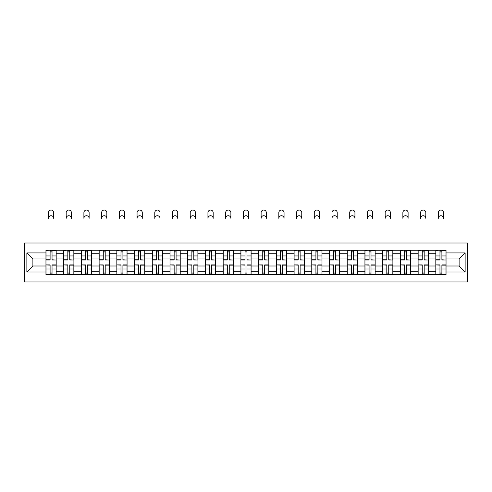 <?xml version="1.0" encoding="UTF-8"?>
<svg xmlns="http://www.w3.org/2000/svg" width="492" height="492" viewBox="0 0 492 492"><rect width="100%" height="100%" fill="white"/><g stroke="black" fill="none" stroke-linecap="round" stroke-linejoin="round"><path stroke-width="0.74" d="M24.6 281.953L467.4 281.953L467.4 242.993L24.6 242.993L24.6 281.953M63.677 274.684L63.677 253.724L56.18 253.724L56.18 274.684M56.18 253.724L56.18 250.262M63.677 253.724L63.677 250.262M73.898 250.262L73.898 274.684M81.401 274.684L81.401 250.262M91.623 250.262L91.623 274.684M99.12 274.684L99.12 250.262M109.341 250.262L109.341 274.684M116.838 274.684L116.838 250.262M127.065 250.262L127.065 274.684M134.562 274.684L134.562 250.262M144.783 250.262L144.783 274.684M152.28 274.684L152.28 250.262M162.508 250.262L162.508 274.684M170.004 274.684L170.004 250.262M180.226 250.262L180.226 274.684M187.723 274.684L187.723 250.262M197.95 250.262L197.95 274.684M205.447 274.684L205.447 250.262M215.668 250.262L215.668 274.684M223.165 274.684L223.165 250.262M233.392 250.262L233.392 274.684M240.889 274.684L240.889 250.262M251.111 250.262L251.111 274.684M258.608 274.684L258.608 250.262M268.835 250.262L268.835 274.684M276.332 274.684L276.332 250.262M286.553 250.262L286.553 274.684M294.05 274.684L294.05 250.262M304.277 250.262L304.277 274.684M311.774 274.684L311.774 250.262M321.996 250.262L321.996 274.684M329.492 274.684L329.492 250.262M339.72 250.262L339.72 274.684M347.217 274.684L347.217 250.262M357.438 250.262L357.438 274.684M364.935 274.684L364.935 250.262M375.162 250.262L375.162 274.684M382.659 274.684L382.659 250.262M392.88 250.262L392.88 274.684M400.377 274.684L400.377 250.262M410.599 250.262L410.599 274.684M418.102 274.684L418.102 250.262M428.323 250.262L428.323 274.684M435.82 274.684L435.82 250.262M435.82 265.994L428.323 265.994M418.102 265.994L410.599 265.994M400.377 265.994L392.88 265.994M382.659 265.994L375.162 265.994M364.935 265.994L357.438 265.994M347.217 265.994L339.72 265.994M329.492 265.994L321.996 265.994M311.774 265.994L304.277 265.994M294.05 265.994L286.553 265.994M276.332 265.994L268.835 265.994M258.608 265.994L251.111 265.994M240.889 265.994L233.392 265.994M223.165 265.994L215.668 265.994M205.447 265.994L197.95 265.994M187.723 265.994L180.226 265.994M170.004 265.994L162.508 265.994M152.28 265.994L144.783 265.994M134.562 265.994L127.065 265.994M116.838 265.994L109.341 265.994M99.12 265.994L91.623 265.994M81.401 265.994L73.898 265.994M63.677 265.994L56.18 265.994M435.82 258.952L428.323 258.952M418.102 258.952L410.599 258.952M400.377 258.952L392.88 258.952M382.659 258.952L375.162 258.952M364.935 258.952L357.438 258.952M347.217 258.952L339.72 258.952M329.492 258.952L321.996 258.952M311.774 258.952L304.277 258.952M294.05 258.952L286.553 258.952M276.332 258.952L268.835 258.952M258.608 258.952L251.111 258.952M240.889 258.952L233.392 258.952M223.165 258.952L215.668 258.952M205.447 258.952L197.95 258.952M187.723 258.952L180.226 258.952M170.004 258.952L162.508 258.952M152.28 258.952L144.783 258.952M134.562 258.952L127.065 258.952M116.838 258.952L109.341 258.952M99.12 258.952L91.623 258.952M81.401 258.952L73.898 258.952M63.677 258.952L56.18 258.952M32.89 265.994L45.959 265.994L45.959 258.952L32.89 258.952L32.89 265.994L26.869 272.014L26.869 252.931L45.959 252.931L45.959 258.952M446.041 258.952L446.041 265.994L459.11 265.994L459.11 258.952L446.041 258.952L446.041 250.262L45.959 250.262L45.959 252.931M446.041 252.931L465.131 252.931L465.131 272.014L446.041 272.014L446.041 265.994M45.959 265.994L45.959 274.684L446.041 274.684L446.041 272.014M45.959 272.014L26.869 272.014M52.035 272.98L50.104 272.98M50.104 251.965L52.035 251.965M69.753 272.98L67.822 272.98M67.822 251.965L69.753 251.965M87.478 272.98L85.546 272.98M85.546 251.965L87.478 251.965M105.196 272.98L103.265 272.98M103.265 251.965L105.196 251.965M122.92 272.98L120.989 272.98M120.989 251.965L122.92 251.965M140.638 272.98L138.707 272.98M138.707 251.965L140.638 251.965M158.363 272.98L156.431 272.98M156.431 251.965L158.363 251.965M176.081 272.98L174.15 272.98M174.15 251.965L176.081 251.965M193.805 272.98L191.874 272.98M191.874 251.965L193.805 251.965M211.523 272.98L209.592 272.98M209.592 251.965L211.523 251.965M229.247 272.98L227.316 272.98M227.316 251.965L229.247 251.965M246.966 272.98L245.034 272.98M245.034 251.965L246.966 251.965M264.684 272.98L262.753 272.98M262.753 251.965L264.684 251.965M282.408 272.98L280.477 272.98M280.477 251.965L282.408 251.965M300.126 272.98L298.195 272.98M298.195 251.965L300.126 251.965M317.85 272.98L315.919 272.98M315.919 251.965L317.85 251.965M335.569 272.98L333.637 272.98M333.637 251.965L335.569 251.965M353.293 272.98L351.362 272.98M351.362 251.965L353.293 251.965M371.011 272.98L369.08 272.98M369.08 251.965L371.011 251.965M388.735 272.98L386.804 272.98M386.804 251.965L388.735 251.965M406.453 272.98L404.522 272.98M404.522 251.965L406.453 251.965M424.178 272.98L422.247 272.98M422.247 251.965L424.178 251.965M441.896 272.98L439.965 272.98M439.965 251.965L441.896 251.965M26.869 252.931L32.89 258.952M459.11 265.994L465.131 272.014M459.11 258.952L465.131 252.931M53.683 218.337A2.614 2.614 0 0 0 51.07 215.724A2.614 2.614 0 0 0 48.456 218.337L48.456 212.661A2.614 2.614 0 0 1 51.07 210.047A2.614 2.614 0 0 1 53.683 212.661L53.683 218.337M52.035 259.788L56.125 260.028L52.035 260.028L52.035 250.373L56.125 250.373L53.849 250.373M56.125 259.788L56.125 250.373M50.104 251.849L52.035 251.849M48.284 250.373L46.014 250.373L46.014 260.028L50.104 260.028L50.104 250.373L53.683 250.262M46.014 250.373L48.456 250.262M50.104 265.151L46.014 264.911L50.104 264.911L50.104 274.567L46.014 274.567L48.284 274.567M46.014 265.151L46.014 274.567M52.035 273.091L50.104 273.091M53.849 274.567L56.125 274.567L56.125 264.911L52.035 264.911L52.035 274.567L48.456 274.567M56.125 274.567L53.683 274.567M71.401 218.337A2.614 2.614 0 0 0 68.788 215.724A2.614 2.614 0 0 0 66.174 218.337L66.174 212.661A2.614 2.614 0 0 1 68.788 210.047A2.614 2.614 0 0 1 71.401 212.661L71.401 218.337M69.753 259.788L73.843 260.028L69.753 260.028L69.753 250.373L73.843 250.373L71.574 250.373M73.843 259.788L73.843 250.373M67.822 251.849L69.753 251.849M66.008 250.373L63.732 250.373L63.732 260.028L67.822 260.028L67.822 250.373L71.401 250.262M63.732 250.373L66.174 250.262M89.126 218.337A2.614 2.614 0 0 0 86.512 215.724A2.614 2.614 0 0 0 83.898 218.337L83.898 212.661A2.614 2.614 0 0 1 86.512 210.047A2.614 2.614 0 0 1 89.126 212.661L89.126 218.337M87.478 259.788L91.567 260.028L87.478 260.028L87.478 250.373L91.567 250.373L89.292 250.373M91.567 259.788L91.567 250.373M85.546 251.849L87.478 251.849M83.726 250.373L81.457 250.373L81.457 260.028L85.546 260.028L85.546 250.373L89.126 250.262M81.457 250.373L83.898 250.262M67.822 265.151L63.732 264.911L67.822 264.911L67.822 274.567L63.732 274.567L66.008 274.567M63.732 265.151L63.732 274.567M69.753 273.091L67.822 273.091M71.574 274.567L73.843 274.567L73.843 264.911L69.753 264.911L69.753 274.567L66.174 274.567M73.843 274.567L71.401 274.567M85.546 265.151L81.457 264.911L85.546 264.911L85.546 274.567L81.457 274.567L83.726 274.567M81.457 265.151L81.457 274.567M87.478 273.091L85.546 273.091M89.292 274.567L91.567 274.567L91.567 264.911L87.478 264.911L87.478 274.567L83.898 274.567M91.567 274.567L89.126 274.567M106.844 218.337A2.614 2.614 0 0 0 104.23 215.724A2.614 2.614 0 0 0 101.616 218.337L101.616 212.661A2.614 2.614 0 0 1 104.23 210.047A2.614 2.614 0 0 1 106.844 212.661L106.844 218.337M105.196 259.788L109.285 260.028L105.196 260.028L105.196 250.373L109.285 250.373L107.016 250.373M109.285 259.788L109.285 250.373M103.265 251.849L105.196 251.849M101.45 250.373L99.175 250.373L99.175 260.028L103.265 260.028L103.265 250.373L106.844 250.262M99.175 250.373L101.616 250.262M124.562 218.337A2.614 2.614 0 0 0 121.955 215.724A2.614 2.614 0 0 0 119.341 218.337L119.341 212.661A2.614 2.614 0 0 1 121.955 210.047A2.614 2.614 0 0 1 124.562 212.661L124.562 218.337M122.92 259.788L127.01 260.028L122.92 260.028L122.92 250.373L127.01 250.373L124.734 250.373M127.01 259.788L127.01 250.373M120.989 251.849L122.92 251.849M119.169 250.373L116.899 250.373L116.899 260.028L120.989 260.028L120.989 250.373L124.562 250.262M116.899 250.373L119.341 250.262M142.286 218.337A2.614 2.614 0 0 0 139.673 215.724A2.614 2.614 0 0 0 137.059 218.337L137.059 212.661A2.614 2.614 0 0 1 139.673 210.047A2.614 2.614 0 0 1 142.286 212.661L142.286 218.337M140.638 259.788L144.728 260.028L140.638 260.028L140.638 250.373L144.728 250.373L142.459 250.373M144.728 259.788L144.728 250.373M138.707 251.849L140.638 251.849M136.893 250.373L134.617 250.373L134.617 260.028L138.707 260.028L138.707 250.373L142.286 250.262M134.617 250.373L137.059 250.262M103.265 265.151L99.175 264.911L103.265 264.911L103.265 274.567L99.175 274.567L101.45 274.567M99.175 265.151L99.175 274.567M105.196 273.091L103.265 273.091M107.016 274.567L109.285 274.567L109.285 264.911L105.196 264.911L105.196 274.567L101.616 274.567M109.285 274.567L106.844 274.567M120.989 265.151L116.899 264.911L120.989 264.911L120.989 274.567L116.899 274.567L119.169 274.567M116.899 265.151L116.899 274.567M122.92 273.091L120.989 273.091M124.734 274.567L127.01 274.567L127.01 264.911L122.92 264.911L122.92 274.567L119.341 274.567M127.01 274.567L124.562 274.567M138.707 265.151L134.617 264.911L138.707 264.911L138.707 274.567L134.617 274.567L136.893 274.567M134.617 265.151L134.617 274.567M140.638 273.091L138.707 273.091M142.459 274.567L144.728 274.567L144.728 264.911L140.638 264.911L140.638 274.567L137.059 274.567M144.728 274.567L142.286 274.567M160.005 218.337A2.614 2.614 0 0 0 157.397 215.724A2.614 2.614 0 0 0 154.783 218.337L154.783 212.661A2.614 2.614 0 0 1 157.397 210.047A2.614 2.614 0 0 1 160.005 212.661L160.005 218.337M158.363 259.788L162.452 260.028L158.363 260.028L158.363 250.373L162.452 250.373L160.177 250.373M162.452 259.788L162.452 250.373M156.431 251.849L158.363 251.849M154.611 250.373L152.342 250.373L152.342 260.028L156.431 260.028L156.431 250.373L160.005 250.262M152.342 250.373L154.783 250.262M156.431 265.151L152.342 264.911L156.431 264.911L156.431 274.567L152.342 274.567L154.611 274.567M152.342 265.151L152.342 274.567M158.363 273.091L156.431 273.091M160.177 274.567L162.452 274.567L162.452 264.911L158.363 264.911L158.363 274.567L154.783 274.567M162.452 274.567L160.005 274.567M177.729 218.337A2.614 2.614 0 0 0 175.115 215.724A2.614 2.614 0 0 0 172.501 218.337L172.501 212.661A2.614 2.614 0 0 1 175.115 210.047A2.614 2.614 0 0 1 177.729 212.661L177.729 218.337M176.081 259.788L180.17 260.028L176.081 260.028L176.081 250.373L180.17 250.373L177.901 250.373M180.17 259.788L180.17 250.373M174.15 251.849L176.081 251.849M172.335 250.373L170.06 250.373L170.06 260.028L174.15 260.028L174.15 250.373L177.729 250.262M170.06 250.373L172.501 250.262M174.15 265.151L170.06 264.911L174.15 264.911L174.15 274.567L170.06 274.567L172.335 274.567M170.06 265.151L170.06 274.567M176.081 273.091L174.15 273.091M177.901 274.567L180.17 274.567L180.17 264.911L176.081 264.911L176.081 274.567L172.501 274.567M180.17 274.567L177.729 274.567M195.447 218.337A2.614 2.614 0 0 0 192.839 215.724A2.614 2.614 0 0 0 190.226 218.337L190.226 212.661A2.614 2.614 0 0 1 192.839 210.047A2.614 2.614 0 0 1 195.447 212.661L195.447 218.337M193.805 259.788L197.895 260.028L193.805 260.028L193.805 250.373L197.895 250.373L195.619 250.373M197.895 259.788L197.895 250.373M191.874 251.849L193.805 251.849M190.053 250.373L187.784 250.373L187.784 260.028L191.874 260.028L191.874 250.373L195.447 250.262M187.784 250.373L190.226 250.262M191.874 265.151L187.784 264.911L191.874 264.911L191.874 274.567L187.784 274.567L190.053 274.567M187.784 265.151L187.784 274.567M193.805 273.091L191.874 273.091M195.619 274.567L197.895 274.567L197.895 264.911L193.805 264.911L193.805 274.567L190.226 274.567M197.895 274.567L195.447 274.567M213.171 218.337A2.614 2.614 0 0 0 210.558 215.724A2.614 2.614 0 0 0 207.944 218.337L207.944 212.661A2.614 2.614 0 0 1 210.558 210.047A2.614 2.614 0 0 1 213.171 212.661L213.171 218.337M211.523 259.788L215.613 260.028L211.523 260.028L211.523 250.373L215.613 250.373L213.343 250.373M215.613 259.788L215.613 250.373M209.592 251.849L211.523 251.849M207.778 250.373L205.502 250.373L205.502 260.028L209.592 260.028L209.592 250.373L213.171 250.262M205.502 250.373L207.944 250.262M209.592 265.151L205.502 264.911L209.592 264.911L209.592 274.567L205.502 274.567L207.778 274.567M205.502 265.151L205.502 274.567M211.523 273.091L209.592 273.091M213.343 274.567L215.613 274.567L215.613 264.911L211.523 264.911L211.523 274.567L207.944 274.567M215.613 274.567L213.171 274.567M230.889 218.337A2.614 2.614 0 0 0 228.282 215.724A2.614 2.614 0 0 0 225.668 218.337L225.668 212.661A2.614 2.614 0 0 1 228.282 210.047A2.614 2.614 0 0 1 230.889 212.661L230.889 218.337M229.247 259.788L233.331 260.028L229.247 260.028L229.247 250.373L233.331 250.373L231.062 250.373M233.331 259.788L233.331 250.373M227.316 251.849L229.247 251.849M225.496 250.373L223.227 250.373L223.227 260.028L227.316 260.028L227.316 250.373L230.889 250.262M223.227 250.373L225.668 250.262M227.316 265.151L223.227 264.911L227.316 264.911L227.316 274.567L223.227 274.567L225.496 274.567M223.227 265.151L223.227 274.567M229.247 273.091L227.316 273.091M231.062 274.567L233.331 274.567L233.331 264.911L229.247 264.911L229.247 274.567L225.668 274.567M233.331 274.567L230.889 274.567M248.614 218.337A2.614 2.614 0 0 0 246 215.724A2.614 2.614 0 0 0 243.386 218.337L243.386 212.661A2.614 2.614 0 0 1 246 210.047A2.614 2.614 0 0 1 248.614 212.661L248.614 218.337M246.966 259.788L251.055 260.028L246.966 260.028L246.966 250.373L251.055 250.373L248.786 250.373M251.055 259.788L251.055 250.373M245.034 251.849L246.966 251.849M243.214 250.373L240.945 250.373L240.945 260.028L245.034 260.028L245.034 250.373L248.614 250.262M240.945 250.373L243.386 250.262M245.034 265.151L240.945 264.911L245.034 264.911L245.034 274.567L240.945 274.567L243.214 274.567M240.945 265.151L240.945 274.567M246.966 273.091L245.034 273.091M248.786 274.567L251.055 274.567L251.055 264.911L246.966 264.911L246.966 274.567L243.386 274.567M251.055 274.567L248.614 274.567M266.332 218.337A2.614 2.614 0 0 0 263.718 215.724A2.614 2.614 0 0 0 261.111 218.337L261.111 212.661A2.614 2.614 0 0 1 263.718 210.047A2.614 2.614 0 0 1 266.332 212.661L266.332 218.337M264.684 259.788L268.773 260.028L264.684 260.028L264.684 250.373L268.773 250.373L266.504 250.373M268.773 259.788L268.773 250.373M262.753 251.849L264.684 251.849M260.938 250.373L258.669 250.373L258.669 260.028L262.753 260.028L262.753 250.373L266.332 250.262M258.669 250.373L261.111 250.262M262.753 265.151L258.669 264.911L262.753 264.911L262.753 274.567L258.669 274.567L260.938 274.567M258.669 265.151L258.669 274.567M264.684 273.091L262.753 273.091M266.504 274.567L268.773 274.567L268.773 264.911L264.684 264.911L264.684 274.567L261.111 274.567M268.773 274.567L266.332 274.567M284.056 218.337A2.614 2.614 0 0 0 281.442 215.724A2.614 2.614 0 0 0 278.829 218.337L278.829 212.661A2.614 2.614 0 0 1 281.442 210.047A2.614 2.614 0 0 1 284.056 212.661L284.056 218.337M282.408 259.788L286.498 260.028L282.408 260.028L282.408 250.373L286.498 250.373L284.222 250.373M286.498 259.788L286.498 250.373M280.477 251.849L282.408 251.849M278.656 250.373L276.387 250.373L276.387 260.028L280.477 260.028L280.477 250.373L284.056 250.262M276.387 250.373L278.829 250.262M280.477 265.151L276.387 264.911L280.477 264.911L280.477 274.567L276.387 274.567L278.656 274.567M276.387 265.151L276.387 274.567M282.408 273.091L280.477 273.091M284.222 274.567L286.498 274.567L286.498 264.911L282.408 264.911L282.408 274.567L278.829 274.567M286.498 274.567L284.056 274.567M301.774 218.337A2.614 2.614 0 0 0 299.161 215.724A2.614 2.614 0 0 0 296.553 218.337L296.553 212.661A2.614 2.614 0 0 1 299.161 210.047A2.614 2.614 0 0 1 301.774 212.661L301.774 218.337M300.126 259.788L304.216 260.028L300.126 260.028L300.126 250.373L304.216 250.373L301.947 250.373M304.216 259.788L304.216 250.373M298.195 251.849L300.126 251.849M296.381 250.373L294.105 250.373L294.105 260.028L298.195 260.028L298.195 250.373L301.774 250.262M294.105 250.373L296.553 250.262M298.195 265.151L294.105 264.911L298.195 264.911L298.195 274.567L294.105 274.567L296.381 274.567M294.105 265.151L294.105 274.567M300.126 273.091L298.195 273.091M301.947 274.567L304.216 274.567L304.216 264.911L300.126 264.911L300.126 274.567L296.553 274.567M304.216 274.567L301.774 274.567M319.499 218.337A2.614 2.614 0 0 0 316.885 215.724A2.614 2.614 0 0 0 314.271 218.337L314.271 212.661A2.614 2.614 0 0 1 316.885 210.047A2.614 2.614 0 0 1 319.499 212.661L319.499 218.337M317.85 259.788L321.94 260.028L317.85 260.028L317.85 250.373L321.94 250.373L319.665 250.373M321.94 259.788L321.94 250.373M315.919 251.849L317.85 251.849M314.099 250.373L311.83 250.373L311.83 260.028L315.919 260.028L315.919 250.373L319.499 250.262M311.83 250.373L314.271 250.262M315.919 265.151L311.83 264.911L315.919 264.911L315.919 274.567L311.83 274.567L314.099 274.567M311.83 265.151L311.83 274.567M317.85 273.091L315.919 273.091M319.665 274.567L321.94 274.567L321.94 264.911L317.85 264.911L317.85 274.567L314.271 274.567M321.94 274.567L319.499 274.567M337.217 218.337A2.614 2.614 0 0 0 334.603 215.724A2.614 2.614 0 0 0 331.995 218.337L331.995 212.661A2.614 2.614 0 0 1 334.603 210.047A2.614 2.614 0 0 1 337.217 212.661L337.217 218.337M335.569 259.788L339.658 260.028L335.569 260.028L335.569 250.373L339.658 250.373L337.389 250.373M339.658 259.788L339.658 250.373M333.637 251.849L335.569 251.849M331.823 250.373L329.548 250.373L329.548 260.028L333.637 260.028L333.637 250.373L337.217 250.262M329.548 250.373L331.995 250.262M333.637 265.151L329.548 264.911L333.637 264.911L333.637 274.567L329.548 274.567L331.823 274.567M329.548 265.151L329.548 274.567M335.569 273.091L333.637 273.091M337.389 274.567L339.658 274.567L339.658 264.911L335.569 264.911L335.569 274.567L331.995 274.567M339.658 274.567L337.217 274.567M354.941 218.337A2.614 2.614 0 0 0 352.327 215.724A2.614 2.614 0 0 0 349.714 218.337L349.714 212.661A2.614 2.614 0 0 1 352.327 210.047A2.614 2.614 0 0 1 354.941 212.661L354.941 218.337M353.293 259.788L357.383 260.028L353.293 260.028L353.293 250.373L357.383 250.373L355.107 250.373M357.383 259.788L357.383 250.373M351.362 251.849L353.293 251.849M349.541 250.373L347.272 250.373L347.272 260.028L351.362 260.028L351.362 250.373L354.941 250.262M347.272 250.373L349.714 250.262M351.362 265.151L347.272 264.911L351.362 264.911L351.362 274.567L347.272 274.567L349.541 274.567M347.272 265.151L347.272 274.567M353.293 273.091L351.362 273.091M355.107 274.567L357.383 274.567L357.383 264.911L353.293 264.911L353.293 274.567L349.714 274.567M357.383 274.567L354.941 274.567M372.659 218.337A2.614 2.614 0 0 0 370.046 215.724A2.614 2.614 0 0 0 367.438 218.337L367.438 212.661A2.614 2.614 0 0 1 370.046 210.047A2.614 2.614 0 0 1 372.659 212.661L372.659 218.337M371.011 259.788L375.101 260.028L371.011 260.028L371.011 250.373L375.101 250.373L372.831 250.373M375.101 259.788L375.101 250.373M369.08 251.849L371.011 251.849M367.266 250.373L364.99 250.373L364.99 260.028L369.08 260.028L369.08 250.373L372.659 250.262M364.99 250.373L367.438 250.262M369.08 265.151L364.99 264.911L369.08 264.911L369.08 274.567L364.99 274.567L367.266 274.567M364.99 265.151L364.99 274.567M371.011 273.091L369.08 273.091M372.831 274.567L375.101 274.567L375.101 264.911L371.011 264.911L371.011 274.567L367.438 274.567M375.101 274.567L372.659 274.567M390.384 218.337A2.614 2.614 0 0 0 387.77 215.724A2.614 2.614 0 0 0 385.156 218.337L385.156 212.661A2.614 2.614 0 0 1 387.77 210.047A2.614 2.614 0 0 1 390.384 212.661L390.384 218.337M388.735 259.788L392.825 260.028L388.735 260.028L388.735 250.373L392.825 250.373L390.55 250.373M392.825 259.788L392.825 250.373M386.804 251.849L388.735 251.849M384.984 250.373L382.714 250.373L382.714 260.028L386.804 260.028L386.804 250.373L390.384 250.262M382.714 250.373L385.156 250.262M386.804 265.151L382.714 264.911L386.804 264.911L386.804 274.567L382.714 274.567L384.984 274.567M382.714 265.151L382.714 274.567M388.735 273.091L386.804 273.091M390.55 274.567L392.825 274.567L392.825 264.911L388.735 264.911L388.735 274.567L385.156 274.567M392.825 274.567L390.384 274.567M408.102 218.337A2.614 2.614 0 0 0 405.488 215.724A2.614 2.614 0 0 0 402.874 218.337L402.874 212.661A2.614 2.614 0 0 1 405.488 210.047A2.614 2.614 0 0 1 408.102 212.661L408.102 218.337M406.453 259.788L410.543 260.028L406.453 260.028L406.453 250.373L410.543 250.373L408.274 250.373M410.543 259.788L410.543 250.373M404.522 251.849L406.453 251.849M402.708 250.373L400.433 250.373L400.433 260.028L404.522 260.028L404.522 250.373L408.102 250.262M400.433 250.373L402.874 250.262M404.522 265.151L400.433 264.911L404.522 264.911L404.522 274.567L400.433 274.567L402.708 274.567M400.433 265.151L400.433 274.567M406.453 273.091L404.522 273.091M408.274 274.567L410.543 274.567L410.543 264.911L406.453 264.911L406.453 274.567L402.874 274.567M410.543 274.567L408.102 274.567M425.826 218.337A2.614 2.614 0 0 0 423.212 215.724A2.614 2.614 0 0 0 420.599 218.337L420.599 212.661A2.614 2.614 0 0 1 423.212 210.047A2.614 2.614 0 0 1 425.826 212.661L425.826 218.337M424.178 259.788L428.268 260.028L424.178 260.028L424.178 250.373L428.268 250.373L425.992 250.373M428.268 259.788L428.268 250.373M422.247 251.849L424.178 251.849M420.426 250.373L418.157 250.373L418.157 260.028L422.247 260.028L422.247 250.373L425.826 250.262M418.157 250.373L420.599 250.262M422.247 265.151L418.157 264.911L422.247 264.911L422.247 274.567L418.157 274.567L420.426 274.567M418.157 265.151L418.157 274.567M424.178 273.091L422.247 273.091M425.992 274.567L428.268 274.567L428.268 264.911L424.178 264.911L424.178 274.567L420.599 274.567M428.268 274.567L425.826 274.567M443.544 218.337A2.614 2.614 0 0 0 440.93 215.724A2.614 2.614 0 0 0 438.317 218.337L438.317 212.661A2.614 2.614 0 0 1 440.93 210.047A2.614 2.614 0 0 1 443.544 212.661L443.544 218.337M441.896 259.788L445.986 260.028L441.896 260.028L441.896 250.373L445.986 250.373L443.716 250.373M445.986 259.788L445.986 250.373M439.965 251.849L441.896 251.849M438.151 250.373L435.875 250.373L435.875 260.028L439.965 260.028L439.965 250.373L443.544 250.262M435.875 250.373L438.317 250.262M439.965 265.151L435.875 264.911L439.965 264.911L439.965 274.567L435.875 274.567L438.151 274.567M435.875 265.151L435.875 274.567M441.896 273.091L439.965 273.091M443.716 274.567L445.986 274.567L445.986 264.911L441.896 264.911L441.896 274.567L438.317 274.567M445.986 274.567L443.544 274.567M418.102 253.724L410.599 253.724M400.377 253.724L392.88 253.724M382.659 253.724L375.162 253.724M364.935 253.724L357.438 253.724M347.217 253.724L339.72 253.724M329.492 253.724L321.996 253.724M311.774 253.724L304.277 253.724M294.05 253.724L286.553 253.724M276.332 253.724L268.835 253.724M258.608 253.724L251.111 253.724M240.889 253.724L233.392 253.724M223.165 253.724L215.668 253.724M205.447 253.724L197.95 253.724M187.723 253.724L180.226 253.724M170.004 253.724L162.508 253.724M152.28 253.724L144.783 253.724M134.562 253.724L127.065 253.724M116.838 253.724L109.341 253.724M99.12 253.724L91.623 253.724M81.401 253.724L73.898 253.724M435.82 253.724L428.323 253.724M418.102 271.221L410.599 271.221M400.377 271.221L392.88 271.221M382.659 271.221L375.162 271.221M364.935 271.221L357.438 271.221M347.217 271.221L339.72 271.221M329.492 271.221L321.996 271.221M311.774 271.221L304.277 271.221M294.05 271.221L286.553 271.221M276.332 271.221L268.835 271.221M258.608 271.221L251.111 271.221M240.889 271.221L233.392 271.221M223.165 271.221L215.668 271.221M205.447 271.221L197.95 271.221M187.723 271.221L180.226 271.221M170.004 271.221L162.508 271.221M152.28 271.221L144.783 271.221M134.562 271.221L127.065 271.221M116.838 271.221L109.341 271.221M99.12 271.221L91.623 271.221M81.401 271.221L73.898 271.221M63.677 271.221L56.18 271.221M435.82 271.221L428.323 271.221M52.035 255.951L56.125 255.951M46.014 259.788L50.104 259.788M46.014 255.951L50.104 255.951M50.104 268.989L46.014 268.989M56.125 265.151L52.035 265.151M56.125 268.989L52.035 268.989M69.753 255.951L73.843 255.951M63.732 259.788L67.822 259.788M63.732 255.951L67.822 255.951M87.478 255.951L91.567 255.951M81.457 259.788L85.546 259.788M81.457 255.951L85.546 255.951M67.822 268.989L63.732 268.989M73.843 265.151L69.753 265.151M73.843 268.989L69.753 268.989M85.546 268.989L81.457 268.989M91.567 265.151L87.478 265.151M91.567 268.989L87.478 268.989M105.196 255.951L109.285 255.951M99.175 259.788L103.265 259.788M99.175 255.951L103.265 255.951M122.92 255.951L127.01 255.951M116.899 259.788L120.989 259.788M116.899 255.951L120.989 255.951M140.638 255.951L144.728 255.951M134.617 259.788L138.707 259.788M134.617 255.951L138.707 255.951M103.265 268.989L99.175 268.989M109.285 265.151L105.196 265.151M109.285 268.989L105.196 268.989M120.989 268.989L116.899 268.989M127.01 265.151L122.92 265.151M127.01 268.989L122.92 268.989M138.707 268.989L134.617 268.989M144.728 265.151L140.638 265.151M144.728 268.989L140.638 268.989M158.363 255.951L162.452 255.951M152.342 259.788L156.431 259.788M152.342 255.951L156.431 255.951M156.431 268.989L152.342 268.989M162.452 265.151L158.363 265.151M162.452 268.989L158.363 268.989M176.081 255.951L180.17 255.951M170.06 259.788L174.15 259.788M170.06 255.951L174.15 255.951M174.15 268.989L170.06 268.989M180.17 265.151L176.081 265.151M180.17 268.989L176.081 268.989M193.805 255.951L197.895 255.951M187.784 259.788L191.874 259.788M187.784 255.951L191.874 255.951M191.874 268.989L187.784 268.989M197.895 265.151L193.805 265.151M197.895 268.989L193.805 268.989M211.523 255.951L215.613 255.951M205.502 259.788L209.592 259.788M205.502 255.951L209.592 255.951M209.592 268.989L205.502 268.989M215.613 265.151L211.523 265.151M215.613 268.989L211.523 268.989M229.247 255.951L233.331 255.951M223.227 259.788L227.316 259.788M223.227 255.951L227.316 255.951M227.316 268.989L223.227 268.989M233.331 265.151L229.247 265.151M233.331 268.989L229.247 268.989M246.966 255.951L251.055 255.951M240.945 259.788L245.034 259.788M240.945 255.951L245.034 255.951M245.034 268.989L240.945 268.989M251.055 265.151L246.966 265.151M251.055 268.989L246.966 268.989M264.684 255.951L268.773 255.951M258.669 259.788L262.753 259.788M258.669 255.951L262.753 255.951M262.753 268.989L258.669 268.989M268.773 265.151L264.684 265.151M268.773 268.989L264.684 268.989M282.408 255.951L286.498 255.951M276.387 259.788L280.477 259.788M276.387 255.951L280.477 255.951M280.477 268.989L276.387 268.989M286.498 265.151L282.408 265.151M286.498 268.989L282.408 268.989M300.126 255.951L304.216 255.951M294.105 259.788L298.195 259.788M294.105 255.951L298.195 255.951M298.195 268.989L294.105 268.989M304.216 265.151L300.126 265.151M304.216 268.989L300.126 268.989M317.85 255.951L321.94 255.951M311.83 259.788L315.919 259.788M311.83 255.951L315.919 255.951M315.919 268.989L311.83 268.989M321.94 265.151L317.85 265.151M321.94 268.989L317.85 268.989M335.569 255.951L339.658 255.951M329.548 259.788L333.637 259.788M329.548 255.951L333.637 255.951M333.637 268.989L329.548 268.989M339.658 265.151L335.569 265.151M339.658 268.989L335.569 268.989M353.293 255.951L357.383 255.951M347.272 259.788L351.362 259.788M347.272 255.951L351.362 255.951M351.362 268.989L347.272 268.989M357.383 265.151L353.293 265.151M357.383 268.989L353.293 268.989M371.011 255.951L375.101 255.951M364.99 259.788L369.08 259.788M364.99 255.951L369.08 255.951M369.08 268.989L364.99 268.989M375.101 265.151L371.011 265.151M375.101 268.989L371.011 268.989M388.735 255.951L392.825 255.951M382.714 259.788L386.804 259.788M382.714 255.951L386.804 255.951M386.804 268.989L382.714 268.989M392.825 265.151L388.735 265.151M392.825 268.989L388.735 268.989M406.453 255.951L410.543 255.951M400.433 259.788L404.522 259.788M400.433 255.951L404.522 255.951M404.522 268.989L400.433 268.989M410.543 265.151L406.453 265.151M410.543 268.989L406.453 268.989M424.178 255.951L428.268 255.951M418.157 259.788L422.247 259.788M418.157 255.951L422.247 255.951M422.247 268.989L418.157 268.989M428.268 265.151L424.178 265.151M428.268 268.989L424.178 268.989M441.896 255.951L445.986 255.951M435.875 259.788L439.965 259.788M435.875 255.951L439.965 255.951M439.965 268.989L435.875 268.989M445.986 265.151L441.896 265.151M445.986 268.989L441.896 268.989"/></g></svg>
